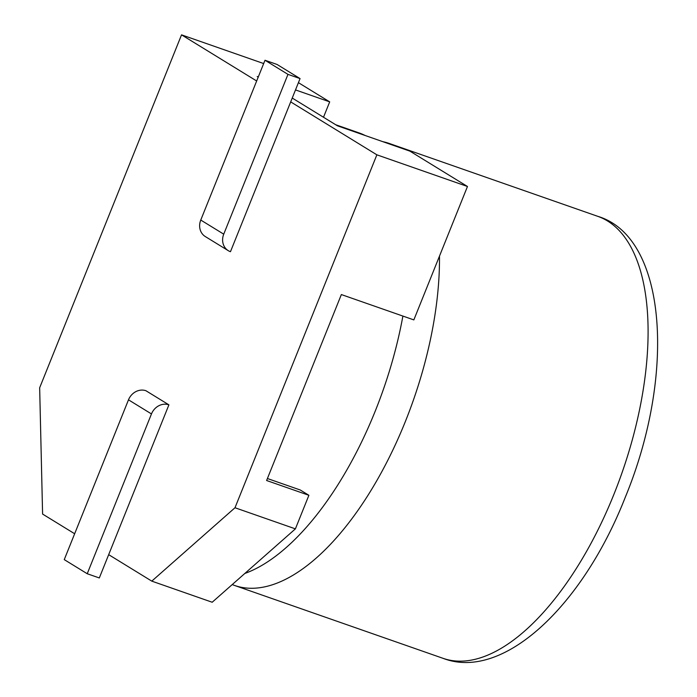 <?xml version="1.0" encoding="UTF-8"?>
<svg xmlns="http://www.w3.org/2000/svg" width="697" height="697" viewBox="0 0 697 697"><rect width="100%" height="100%" fill="white"/><g stroke="black" fill="none" stroke-linecap="round" stroke-linejoin="round"><path stroke-width="1.05" d="M145.926 390.729L168.909 404.844L99.314 577.952L87.23 573.736L64.255 559.621L128.492 399.825A14.41 12.738 -58.4 0 1 145.926 390.729M267.413 478.517L300.276 490L308.893 495.297L266.611 480.512L341.356 294.561L413.844 319.897L467.469 186.491L376.868 154.821L234.994 507.747L151.789 581.132L108.68 554.655M376.868 154.821L290.693 101.893L300.058 78.587L277.075 64.472L264.999 60.256L287.974 74.37L300.058 78.587M228.276 250.667L205.301 236.553A14.41 12.738 -58.4 0 1 200.762 220.052L223.737 234.166A14.41 12.738 121.6 0 0 228.276 250.667A14.41 12.738 121.6 0 0 230.463 251.704L290.693 101.893M256.662 80.991L181.534 34.85L39.659 387.776L42.595 514.064L74.649 533.754M234.994 507.747L295.397 528.866L308.893 495.297M151.789 581.132L212.193 602.243L295.397 528.866M263.666 63.558L181.534 34.85M467.469 186.491L409.914 151.144L337.435 125.808L292.235 98.05M258.299 76.914L257.21 76.531L258.204 77.149M295.502 89.922L329.69 101.867L298.421 82.664M323.504 117.253L329.69 101.867M223.737 234.166L287.974 74.37M200.762 220.052L264.999 60.256M168.909 404.844A14.41 12.738 121.6 0 0 151.467 413.94L87.23 573.736M244.804 573.474A234.148 107.591 -70.7 0 0 375.169 411.282A234.148 107.591 -70.7 0 0 402.892 316.072M365.132 135.488A234.148 107.591 -70.7 0 0 359.068 132.909L335.675 124.728M232.232 584.574A234.148 107.591 -70.7 0 0 234.636 585.48A234.148 107.591 -70.7 0 0 405.253 421.79A234.148 107.591 -70.7 0 0 439.485 256.113M395.216 146.004A234.148 107.591 -70.7 0 0 389.144 143.416A234.148 107.591 -70.7 0 0 382.792 141.665M151.467 413.94L128.492 399.825M597.678 216.305C666.959 236.928 676.238 373.967 625.209 497.449C582.239 606.895 502.563 681.309 443.161 658.369A234.148 107.591 -70.7 0 0 613.778 494.678A234.148 107.591 -70.7 0 0 597.678 216.305L389.144 143.416M443.161 658.369L234.636 585.48"/></g></svg>
